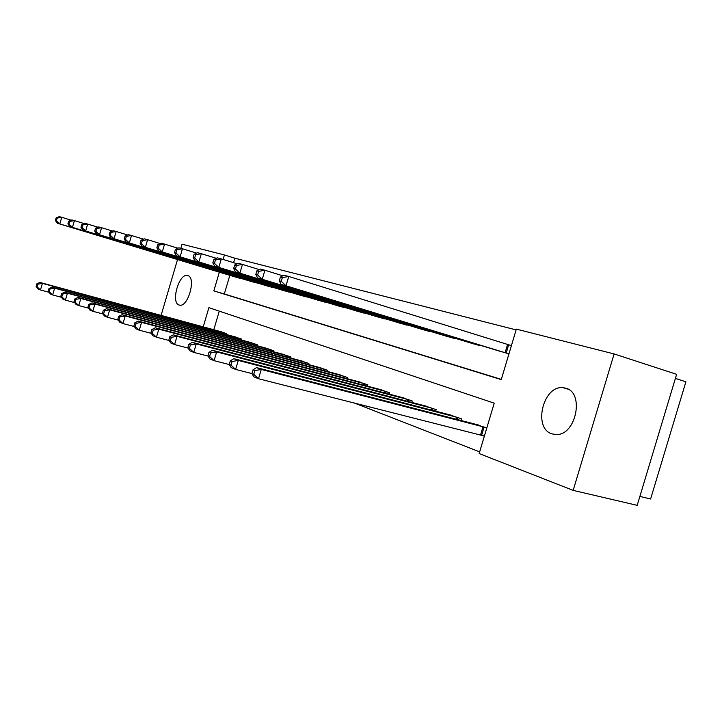 <?xml version="1.0" encoding="UTF-8"?>
<svg xmlns="http://www.w3.org/2000/svg" width="722" height="722" viewBox="0 0 722 722"><rect width="100%" height="100%" fill="white"/><g stroke="black" fill="none" stroke-linecap="round" stroke-linejoin="round"><path stroke-width="1.08" d="M551.969 433.868C532.637 428.327 543.124 385.025 563.097 387.696L565.66 388.174C584.775 392.389 576.138 435.492 556.274 434.545L551.969 433.868M179.092 305.018C170.591 302.825 178.894 273.286 187.386 275.488L187.756 275.578C196.384 277.266 188.252 307.193 179.706 305.162L179.092 305.018M675.395 378.409L685.9 381.803L650.603 498.992L639.872 496.42M180.816 248.341L182.034 244.189L224.425 254.956L223.107 259.451M516.113 329.891L234.885 258.214L224.425 254.956M219.353 272.176L213.829 290.903L501.258 379.61L516.338 329.115L614.106 353.942L573.16 490.382L479.155 453.56L494.218 403.156L208.893 307.662L203.234 326.867M573.16 490.382L637.192 505.337L676.631 374.312L614.106 353.942M234.885 258.214L233.567 262.682M229.831 275.344L224.334 293.971L501.321 379.384M235.67 277.104L242.89 278.963M250.778 281.345L258.296 283.268M266.517 285.759L274.369 287.771M282.943 290.361L291.137 292.455M300.099 295.172L308.655 297.356M318.023 300.199L326.976 302.482M336.777 305.451L346.154 307.843M356.415 310.965L366.244 313.465M377.01 316.732L387.326 319.359M398.625 322.797L409.464 325.55M421.341 329.16L432.74 332.057M445.239 335.865L457.252 338.907M470.428 342.923L483.099 346.127M497.007 350.369L508.956 353.816M511.429 345.567L509.082 344.935M354.177 402.966L479.661 451.873M219.271 311.137L213.784 329.746M219.668 331.344L226.726 333.717L226.482 334.548M234.433 336.705L241.789 339.178L241.527 340.053M249.812 342.291L257.492 344.872L257.222 345.784M265.867 348.121L273.882 350.811L273.593 351.776M282.627 354.213L290.993 357.02L290.695 358.04M300.135 360.576L308.899 363.509L308.574 364.583M318.465 367.227L327.635 370.296L327.292 371.442M337.652 374.204L347.264 377.416L346.903 378.626M357.769 381.514L367.859 384.88L367.471 386.171M378.888 389.185L389.483 392.723L389.077 394.095M401.08 397.253L412.226 400.972L411.793 402.434M424.428 405.737L436.169 409.645L435.7 411.215M449.03 414.681L461.412 418.796L460.916 420.484M482.061 435.393L484.336 436.232M474.977 424.121L486.799 428.002M161.087 315.397L177.522 259.541M224.334 293.971L213.829 290.903M221.609 331.858L40.026 282.437L42.399 283.376L40.468 289.973L48.87 292.229M37.048 286.815L40.468 289.973L38.104 289.008L36.1 286.435L37.048 286.815L37.815 284.179L36.867 283.8L36.1 286.435M37.815 284.179L42.399 283.376L224.813 333.022M36.867 283.8L40.026 282.437M56.172 217.836L55.395 220.481L56.379 220.742L57.146 218.098L56.172 217.836L59.267 216.663L61.74 217.304L59.8 223.919L57.345 223.242L237.592 277.69M71.18 220.192L61.74 217.304L57.146 218.098M240.868 278.611L59.8 223.919L56.379 220.742M57.345 223.242L55.395 220.481M236.446 337.237L52.137 287.203L54.628 288.186L52.652 294.937L61.46 297.293M49.15 291.706L52.652 294.937L50.17 293.926L48.166 291.309L49.15 291.706L49.944 289.008L48.952 288.61L48.166 291.309M49.944 289.008L54.628 288.186L239.794 338.456M48.952 288.61L52.137 287.203M251.924 342.851L64.818 292.193L67.426 293.213L65.404 300.126L74.646 302.599M61.821 296.823L65.404 300.126L62.805 299.07L60.783 296.408L61.821 296.823L62.634 294.062L61.596 293.646L60.783 296.408M62.634 294.062L67.426 293.213L255.407 344.114M61.596 293.646L64.818 292.193M268.061 348.699L78.102 297.419L80.837 298.493L78.761 305.559L88.481 308.15M75.097 302.184L78.761 305.559L76.045 304.458L74.014 301.742L75.097 302.184L75.927 299.35L74.844 298.926L74.014 301.742M75.927 299.35L80.837 298.493L271.707 350.026M74.844 298.926L78.102 297.419M68.698 221.149L67.904 223.847L68.933 224.127L69.727 221.419L68.698 221.149L71.83 219.93L74.411 220.607L72.435 227.367L69.863 226.663L252.772 281.95M84.303 223.63L74.411 220.607L69.727 221.419M256.193 282.907L72.435 227.367L68.933 224.127M69.863 226.663L67.904 223.847M81.812 224.614L80.999 227.376L82.082 227.665L82.886 224.894L81.812 224.614L84.979 223.36L87.687 224.064L85.656 230.986L82.967 230.246L268.602 286.39M98.048 227.24L87.687 224.064L82.886 224.894M272.176 287.392L85.656 230.986L82.082 227.665M82.967 230.246L80.999 227.376M95.557 228.242L94.726 231.076L95.855 231.374L96.685 228.54L95.557 228.242L98.761 226.952L101.594 227.692L99.519 234.776L96.694 234L285.118 291.02M112.47 231.022L101.594 227.692L96.685 228.54M288.845 292.067L99.519 234.776L95.855 231.374M96.694 234L94.726 231.076M284.919 354.809L92.037 302.897L94.907 304.025L92.777 311.272L103.002 313.98M89.032 307.807L92.777 311.272L89.925 310.108L87.885 307.346L89.032 307.807L89.88 304.91L88.734 304.458L87.885 307.346M89.88 304.91L94.907 304.025L288.728 356.19M88.734 304.458L92.037 302.897M109.97 232.051L109.121 234.957L110.304 235.273L111.152 232.367L109.97 232.051L113.21 230.715L116.179 231.491L114.049 238.756L111.089 237.944L302.365 295.867M127.604 234.993L116.179 231.491L111.152 232.367M306.263 296.959L114.049 238.756L110.304 235.273M111.089 237.944L109.121 234.957M302.545 361.199L106.666 308.646L109.681 309.837L107.497 317.265L118.273 320.108M103.652 313.718L107.497 317.265L104.491 316.037L102.461 313.231L103.652 313.718L104.528 310.74L103.327 310.261L102.461 313.231M104.528 310.74L109.681 309.837L306.525 362.643M103.327 310.261L106.666 308.646M125.105 236.058L124.238 239.027L125.475 239.361L126.35 236.383L125.105 236.058L128.372 234.668L131.503 235.489L129.319 242.926L126.206 242.078L320.397 300.921M143.525 239.172L131.503 235.489L126.35 236.383M324.467 302.067L129.319 242.926L125.475 239.361M126.206 242.078L124.238 239.027M320.983 367.886L122.036 314.693L125.213 315.947L122.975 323.564L134.337 326.552M119.04 319.927L122.975 323.564L119.816 322.274L117.776 319.413L119.04 319.927L119.933 316.877L118.67 316.371L117.776 319.413M119.933 316.877L125.213 315.947L325.144 369.393M118.67 316.371L122.036 314.693M141.025 240.264L140.131 243.305L141.431 243.657L142.333 240.607L141.025 240.264L144.328 238.829L147.613 239.686L145.366 247.321L142.09 246.419L339.259 306.209M160.275 243.576L147.613 239.686L142.333 240.607M343.528 307.41L145.366 247.321L141.431 243.657M142.09 246.419L140.131 243.305M340.288 374.889L138.227 321.064L141.566 322.373L139.265 330.198L151.277 333.347M135.231 326.461L139.265 330.198L135.935 328.835L133.904 325.929L135.231 326.461L136.151 323.339L134.815 322.806L133.904 325.929M136.151 323.339L141.566 322.373L344.656 376.469M134.815 322.806L138.227 321.064M157.784 244.686L156.864 247.817L158.235 248.188L159.156 245.056L157.784 244.686L161.114 243.206L164.571 244.108L162.269 251.942L158.822 250.994L359.024 311.76M177.928 248.215L164.571 244.108L159.156 245.056M363.491 313.014L162.269 251.942L158.235 248.188M158.822 250.994L156.864 247.817M360.54 382.227L155.284 327.77L158.804 329.16L156.448 337.183L169.165 340.504M152.306 333.356L156.448 337.183L152.938 335.757L150.898 332.788L152.306 333.356L153.245 330.144L151.846 329.584L150.898 332.788M153.245 330.144L158.804 329.16L365.124 383.887M151.846 329.584L155.284 327.77M175.446 249.352L174.498 252.565L175.951 252.962L176.899 249.74L175.446 249.352L178.803 247.817L182.458 248.765L180.094 256.815L176.448 255.823L379.745 317.572M196.574 253.115L182.458 248.765L176.899 249.74M384.429 318.889L180.094 256.815L175.951 252.962M176.448 255.823L174.498 252.565M381.794 389.934L173.289 334.855L177.007 336.317L174.58 344.575L188.072 348.076M170.329 340.64L174.58 344.575L170.87 343.058L168.849 340.035L170.329 340.64L171.304 337.336L169.823 336.741L168.849 340.035M171.304 337.336L177.007 336.317L386.613 391.676M169.823 336.741L173.289 334.855M194.101 254.288L193.126 257.583L194.66 257.998L195.635 254.695L194.101 254.288L197.485 252.682L201.348 253.693L198.911 261.96L195.066 260.904L401.495 323.673M216.275 258.296L201.348 253.693L195.635 254.695M406.423 325.053L198.911 261.96L194.66 257.998M195.066 260.904L193.126 257.583M404.139 398.039L192.323 342.336L196.258 343.889L193.758 352.381L208.089 356.081M189.39 348.329L193.758 352.381L189.832 350.784L187.828 347.697L189.39 348.329L190.391 344.935L188.821 344.313L187.828 347.697M190.391 344.935L196.258 343.889L409.203 399.871M188.821 344.313L192.323 342.336M213.82 259.496L212.819 262.889L214.443 263.331L215.445 259.929L213.82 259.496L217.232 257.826L221.32 258.891L218.811 267.402L214.741 266.292L424.365 330.089M237.141 263.783L221.32 258.891L215.445 259.929M429.545 331.542L218.811 267.402L214.443 263.331M214.741 266.292L212.819 262.889M427.65 406.558L212.476 350.269L216.654 351.903L214.073 360.648L229.325 364.565M209.579 356.488L214.073 360.648L209.912 358.951L207.918 355.811L209.579 356.488L210.607 352.986L208.947 352.327L207.918 355.811M210.607 352.986L216.654 351.903L432.983 408.49M208.947 352.327L212.476 350.269M234.704 265.01L233.675 268.512L235.39 268.972L236.428 265.47L234.704 265.01L238.134 263.277L242.466 264.405L239.885 273.169L235.571 271.986L448.425 336.84M259.261 269.604L242.466 264.405L236.428 265.47M453.876 338.365L239.885 273.169L235.39 268.972M235.571 271.986L233.675 268.512M452.423 415.538L233.847 358.672L238.278 360.413L235.616 369.42L251.888 373.572M230.995 365.133L235.616 369.42L231.202 367.624L229.235 364.42L230.995 365.133L232.06 361.532L230.3 360.829L229.235 364.42M232.06 361.532L238.278 360.413L458.046 417.578M230.3 360.829L233.847 358.672M256.861 270.867L255.796 274.468L257.619 274.965L258.693 271.355L256.861 270.867L260.308 269.062L264.911 270.254L262.239 279.279L257.664 278.033L473.785 343.952M282.771 275.795L264.911 270.254L258.693 271.355M479.534 345.567L262.239 279.279L257.619 274.965M257.664 278.033L255.796 274.468M478.569 425.023L256.554 367.606L261.265 369.456L258.521 378.743L484.39 436.052M253.756 374.321L258.521 378.743L253.828 376.83L251.888 373.563L253.756 374.321L254.857 370.612L252.98 369.863L251.888 373.563M254.857 370.612L261.265 369.456L484.516 427.171M252.98 369.863L256.554 367.606M280.407 277.095L279.306 280.804L281.255 281.327L282.356 277.609L280.407 277.095L283.872 275.199L288.764 276.472L286.011 285.786L281.138 284.45L500.545 351.461M511.411 345.63L288.764 276.472L282.356 277.609M506.627 353.166L286.011 285.786L281.255 281.327M281.138 284.45L279.306 280.804M223.315 333.69L223.612 332.68M224.19 333.925L224.488 332.923M238.26 339.159L238.567 338.104M239.153 339.403L239.46 338.356M253.837 344.872L254.162 343.762M254.74 345.116L255.065 344.015M270.091 350.838L270.434 349.665M271.012 351.082L271.355 349.917M287.067 357.065L287.437 355.829M288.006 357.318L288.376 356.09M304.819 363.581L305.207 362.273M305.776 363.834L306.164 362.543M323.402 370.404L323.808 369.023M324.368 370.666L324.774 369.294M342.86 377.561L343.293 376.09M343.852 377.823L344.277 376.361M363.274 385.061L363.735 383.499M364.276 385.322L364.736 383.779M384.709 392.948L385.196 391.288M385.728 393.21L386.216 391.568M407.235 401.242L407.759 399.474M408.273 401.513L408.796 399.753M430.953 409.979L431.512 408.083M432.009 410.258L432.568 408.372M453.606 337.788L453.47 338.248M452.559 337.472L452.423 337.932M455.952 419.193L456.557 417.163M457.026 419.473L457.631 417.46M479.264 344.954L479.119 345.441M478.199 344.629L478.054 345.116M480.536 434.969L482.991 426.756M481.628 435.267L484.083 427.054M508.658 344.8L506.194 353.04M507.566 344.475L505.111 352.706M563.097 387.696L568.006 389.149M187.386 275.488L188.099 275.705"/></g></svg>
